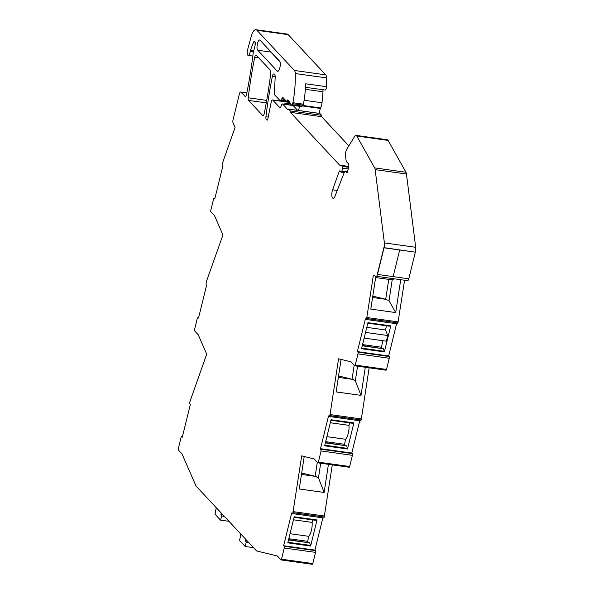 <?xml version="1.0" encoding="UTF-8"?>
<svg xmlns="http://www.w3.org/2000/svg" width="594" height="594" viewBox="0 0 594 594"><rect width="100%" height="100%" fill="white"/><g stroke="black" fill="none" stroke-linecap="round" stroke-linejoin="round"><path stroke-width="0.89" d="M376.277 276.284L407.566 280.65A2.77 0.988 97.9 0 0 408.783 278.801L377.494 274.428L408.783 278.801L415.325 252.168L399.68 249.985L393.139 276.611L399.68 249.985L384.028 247.802L377.324 274.25L383.865 247.624L415.325 252.168A5.539 1.968 97.9 0 0 415.681 247.282L406.452 174.005A5.539 1.968 97.9 0 0 405.954 172.253L388.097 140.399A5.539 1.968 97.9 0 0 387.34 139.768L356.044 135.395A5.539 1.968 97.9 0 1 356.801 136.033L374.658 167.879A5.539 1.968 97.9 0 1 375.156 169.632L384.385 242.916A5.539 1.968 97.9 0 1 384.028 247.802L377.494 274.428A2.77 0.988 97.9 0 1 376.277 276.284A2.77 0.988 97.9 0 1 376.24 276.277L373.322 275.557L366.654 318.54A1.388 0.49 97.9 0 1 366.045 319.468A1.388 0.49 97.9 0 1 365.919 319.394L365.421 318.859L357.38 351.611L357.878 352.145A1.388 0.49 97.9 0 1 357.974 353.89L355.227 365.072A1.106 0.394 97.9 0 1 354.744 365.815A1.106 0.394 97.9 0 1 354.64 365.756L351.002 361.857L338.558 358.806L330.034 414.59L361.33 418.956L369.141 367.82M253.809 50.579L250.571 50.126A2.784 0.988 97.9 0 0 250.237 51.47A4.158 1.478 97.9 0 1 248.195 55.42A4.158 1.478 97.9 0 1 247.304 51.129A4.158 1.478 97.9 0 1 247.594 49.71L251.21 36.434A11.086 3.943 97.9 0 1 255.895 29.7L287.192 34.073A11.086 3.943 97.9 0 1 288.209 34.652L325.735 74.851A5.539 1.968 97.9 0 1 326.552 77.911A52.651 18.718 97.9 0 1 326.507 86.687A2.77 0.988 97.9 0 1 325.081 90.043L305.539 87.311M407.566 280.65A2.77 0.988 97.9 0 1 407.536 280.643L376.314 276.284M404.566 280.234L397.95 322.913A1.388 0.49 97.9 0 1 397.341 323.841A1.388 0.49 97.9 0 1 397.215 323.767M357.38 351.611L388.669 355.984L396.592 323.737M388.669 355.984L389.167 356.519A1.388 0.49 97.9 0 1 389.263 358.264L386.523 369.438A1.106 0.394 97.9 0 1 386.033 370.181A1.106 0.394 97.9 0 1 385.929 370.121M318.354 462.139L349.651 466.505A1.106 0.394 97.9 0 1 349.161 467.248L317.768 462.823L318.354 462.139L321.102 450.965L320.508 448.685L328.549 415.934L329.046 416.468L329.781 415.614L361.078 419.98L361.33 418.956M361.078 419.98A1.388 0.49 97.9 0 1 361.041 420.114A1.388 0.49 97.9 0 1 360.469 420.908A1.388 0.49 97.9 0 1 360.343 420.834M359.719 420.804L351.797 453.051L352.301 453.586A1.388 0.49 97.9 0 1 352.428 455.197A1.388 0.49 97.9 0 1 352.398 455.331L321.102 450.965M349.651 466.505L352.398 455.331M323.478 517.886A1.388 0.49 97.9 0 0 323.604 517.961A1.388 0.49 97.9 0 0 324.213 517.032L332.276 464.894M322.854 517.849L314.931 550.103L315.429 550.638A1.388 0.49 97.9 0 1 315.525 552.383L284.236 548.01L281.489 559.192A1.106 0.394 97.9 0 1 281.007 559.927A1.106 0.394 97.9 0 1 280.903 559.875L277.287 555.999L256.593 550.928L197.906 488.06L196.057 486.07L182.009 453.927L178.4 450.059A1.106 0.394 97.9 0 1 178.319 448.663L181.066 437.481A1.388 0.49 97.9 0 1 181.675 436.56A1.388 0.49 97.9 0 1 181.801 436.627L182.299 437.162L190.347 404.41L189.85 403.875A1.388 0.49 97.9 0 1 189.753 402.131L206.719 354.128L198.27 334.801L194.639 330.903L194.557 329.507L197.305 318.332L198.04 317.478L198.537 318.013L206.586 285.261L206.081 284.726L206.237 281.957L222.958 234.964L214.516 215.629L210.877 211.739A1.106 0.394 97.9 0 1 210.803 210.343L213.543 199.161A1.388 0.49 97.9 0 1 214.152 198.233A1.388 0.49 97.9 0 1 214.278 198.307L214.783 198.842L222.824 166.09L222.327 165.555A1.388 0.49 97.9 0 1 222.23 163.81L235.061 127.435L233.078 122.899A2.77 0.988 97.9 0 1 233.063 119.698L239.412 93.867A2.77 0.988 97.9 0 1 240.622 92.018A2.77 0.988 97.9 0 1 240.882 92.159L245.522 96.629M281.489 559.192L312.786 563.558L315.525 552.383M312.786 563.558A1.106 0.394 97.9 0 1 312.296 564.3A1.106 0.394 97.9 0 1 312.192 564.241M198.663 317.508L197.913 317.404L198.648 317.56M324.213 517.032L292.916 512.659A1.388 0.49 97.9 0 1 292.307 513.587A1.388 0.49 97.9 0 1 292.181 513.513L291.684 512.978L283.642 545.73L284.14 546.265A1.388 0.49 97.9 0 1 284.236 548.01M292.916 512.659L301.693 455.88L314.129 458.924L317.768 462.823M360.469 420.908L329.046 416.468M329.781 415.614L330.034 414.59M340.911 171.718L339.204 171.48L332.603 189.813A5.509 1.96 97.9 0 0 332.61 197.988A5.509 1.96 97.9 0 0 333.123 198.277A5.509 1.96 97.9 0 0 335.075 196.065L344.513 171.785A1.663 0.594 97.9 0 1 345.099 171.117A1.663 0.594 97.9 0 1 345.255 171.206L346.644 172.691A1.663 0.594 97.9 0 0 346.799 172.78A1.663 0.594 97.9 0 0 347.527 171.666L348.611 167.248A2.77 0.988 97.9 0 0 348.418 163.758L346.77 161.991A5.539 1.968 97.9 0 1 346.042 160.031L345.56 156.616A5.539 1.968 97.9 0 1 346.933 148.938L354.648 136.442A5.539 1.968 97.9 0 1 356.044 135.395M339.204 171.48A1.388 0.49 97.9 0 1 339.716 170.864L340.058 170.909A5.539 1.968 97.9 0 1 340.072 170.909A5.539 1.968 97.9 0 1 341.015 171.956A1.388 0.49 97.9 0 0 341.253 172.223A1.388 0.49 97.9 0 0 341.862 171.295L342.619 168.191A1.388 0.49 97.9 0 0 342.523 166.446L341.684 165.548L339.664 165.154L348.767 166.431M284.043 98.73L281.927 98.433L281.808 98.923A1.663 0.594 97.9 0 1 281.229 100.007L280.034 100.616L274.784 94.995A2.77 0.988 97.9 0 1 274.383 92.924L275.193 77.109A2.77 0.988 97.9 0 0 274.792 75.037L273.96 74.146A2.77 0.988 97.9 0 0 273.7 73.998A2.77 0.988 97.9 0 0 272.416 76.166A193.971 68.971 97.9 0 0 265.926 116.78A2.77 0.988 97.9 0 0 266.283 119.372L266.951 120.092A1.663 0.594 97.9 0 0 267.1 120.174A1.663 0.594 97.9 0 0 267.872 118.867L271.191 102.109A2.77 0.988 97.9 0 1 272.475 99.933A2.77 0.988 97.9 0 1 272.735 100.074L279.692 107.536A2.77 0.988 97.9 0 0 279.952 107.677A2.77 0.988 97.9 0 0 281.17 105.806A2.77 0.988 97.9 0 1 282.388 103.928A2.77 0.988 97.9 0 1 282.647 104.076L288.016 109.831A1.106 0.394 97.9 0 1 288.142 109.459A1.106 0.394 97.9 0 1 288.506 109.088A1.106 0.394 97.9 0 1 288.61 109.148L290.273 110.93L290.347 112.325L339.664 165.154M281.927 98.433A1.663 0.594 97.9 0 1 282.662 97.327A1.663 0.594 97.9 0 1 282.811 97.409L286.145 100.98A2.77 0.988 97.9 0 0 286.397 101.129A2.77 0.988 97.9 0 0 287.214 100.393A1.938 0.691 97.9 0 1 287.786 99.874A1.938 0.691 97.9 0 1 287.964 99.978L289.686 101.826A1.938 0.691 97.9 0 1 289.894 102.257L290.362 104.121A3.601 1.285 97.9 0 0 291.075 105.116A3.601 1.285 97.9 0 0 291.84 104.648L292.56 103.683A1.388 0.49 97.9 0 0 292.924 102.725L303.437 104.195A52.651 18.718 97.9 0 0 305.554 87.088A52.651 18.718 97.9 0 0 305.724 83.791L326.507 86.687M255.895 29.7A11.086 3.943 97.9 0 1 256.92 30.279L294.446 70.486A5.539 1.968 97.9 0 1 295.255 73.545A52.651 18.718 97.9 0 1 295.315 77.651A52.651 18.718 97.9 0 1 295.04 85.618A52.651 18.718 97.9 0 1 292.924 102.725M250.571 50.126L253.244 42.79A3.326 1.181 97.9 0 1 254.47 41.335A3.326 1.181 97.9 0 1 255.012 45.701L253.296 52.666A2.777 0.988 97.9 0 0 253.141 53.549A193.971 68.971 97.9 0 1 252.829 56.044A193.971 68.971 97.9 0 1 246.517 94.55A2.77 0.988 97.9 0 1 245.233 96.696A2.77 0.988 97.9 0 1 244.98 96.555M262.689 115.526L248.574 100.408A2.77 0.988 97.9 0 1 248.218 97.81A193.971 68.971 97.9 0 1 254.715 57.202A2.77 0.988 97.9 0 1 255.999 55.034A2.77 0.988 97.9 0 1 256.252 55.175L270.433 70.367A2.77 0.988 97.9 0 1 270.79 72.98A193.971 68.971 97.9 0 1 264.226 113.513A2.77 0.988 97.9 0 1 262.942 115.667A2.77 0.988 97.9 0 1 262.689 115.526L263.224 115.6M260.202 40.37L279.551 61.093C281.66 62.971 279.083 73.456 277.123 70.968L257.781 50.245C255.665 48.366 258.242 37.882 260.202 40.37L259.719 40.095M277.606 71.243L277.123 70.968L278.148 71.117M250.237 51.47L253.482 51.923M280.034 100.616L289.79 101.975M289.404 103.853L284.808 103.215L285.937 104.425M400.72 279.692L395.693 312.57L370.812 309.095L375.846 276.18M398.203 321.889L366.906 317.523M384.363 351.93L390.763 325.854L367.938 322.668L361.531 348.737L384.363 351.93L383.457 348.775L362.251 345.812M341.082 359.429L336.122 391.914L361.004 395.389L365.295 367.285M320.508 448.685L351.797 453.051M324.658 445.812L331.066 419.735L353.89 422.921L347.49 448.997L324.658 445.812M304.217 456.496L299.25 488.981L324.131 492.456L328.423 464.352M324.465 516L293.169 511.627M283.642 545.73L314.931 550.103M294.067 517.315L315.273 520.277L317.025 519.973L310.625 546.049L309.719 542.894L288.513 539.931M310.625 546.049L287.793 542.857L294.201 516.787L317.025 519.973M341.684 165.548L348.752 166.535M290.347 112.325L321.644 116.691L348.841 145.842M290.273 110.93L321.562 115.295L319.899 113.513A1.106 0.394 97.9 0 0 319.795 113.454A1.106 0.394 97.9 0 0 319.683 113.484M321.644 116.691L321.562 115.295M297.668 110.365L293.161 105.539A2.77 0.988 -82.1 0 0 292.909 105.398L282.388 103.928M291.075 105.116L301.596 106.578L303.437 104.195M270.441 51.336A5.264 1.871 -82.1 0 0 270.864 52.072L279.967 61.828M394.772 278.868L392.263 279.462L389.025 300.675L395.693 312.57M375.623 277.598L388.758 279.351L385.706 299.287L389.025 300.675M392.263 279.462L388.758 279.351M372.587 297.483L386.687 299.45M367.805 323.195L389.011 326.158L390.763 325.854M364.152 338.09L386.367 341.194L387.756 335.521L385.447 329.967L386.471 325.802M381.266 348.158L382.811 340.696M362.325 345.515L383.457 348.775M361.004 395.389L355.331 380.769L357.558 366.208M354.173 365.258L352.042 379.247L338.558 375.943M352.042 379.247L355.331 380.769M353.408 379.477L338.342 377.376M324.807 445.21L347.497 448.381L347.49 448.997M353.89 422.921L352.138 423.225L330.932 420.27M344.401 445.225L345.574 439.263A9.979 3.549 -82.1 0 0 348.99 425.356L349.599 422.876M325.453 442.582L346.584 445.842L325.378 442.879M347.497 448.381L346.584 445.842M317.307 462.325L315.169 476.314L301.693 473.01M320.686 463.275L318.466 477.836L315.169 476.314M324.131 492.456L318.466 477.836M301.47 474.443L316.535 476.544M307.529 542.277L308.709 536.315A9.979 3.549 -82.1 0 0 312.125 522.401L312.734 519.921M288.587 539.634L309.719 542.894M372.794 296.124L385.706 299.287M385.447 329.967L366.78 327.361M387.756 335.521L365.54 332.425M381.214 347.193L362.548 344.587M344.342 444.267L325.683 441.661M326.908 436.657L345.574 439.263M330.323 422.75L348.99 425.356M312.125 522.401L293.458 519.795M290.043 533.709L308.709 536.315M307.477 541.312L288.81 538.706M298.552 110.491L299.584 106.304M290.199 103.453L287.778 104.678M322.809 89.724A2.77 0.988 97.9 0 1 323.002 91.773L322.015 102.769A5.628 1.997 97.9 0 1 320.493 107.915L319.075 113.357M216.253 507.707L215.013 514.189L220.582 520.158L228.957 521.324M223.002 514.946L220.886 514.649L221.272 513.09M220.582 520.158L221.607 516L224.346 516.379M221.607 516L220.886 514.649M240.83 534.043L239.59 540.518L245.166 546.487L253.541 547.661M247.587 541.275L245.463 540.978L245.849 539.419M245.166 546.487L246.183 542.329L248.923 542.716M246.183 542.329L245.463 540.978M384.385 242.916L415.681 247.282M375.156 169.632L406.452 174.005M240.882 92.159L246.829 92.991M253.244 42.79L255.257 43.072M256.92 30.279L288.209 34.652M294.446 70.486L325.735 74.851M295.255 73.545L326.552 77.911M281.808 98.923L284.585 99.309M281.229 100.007L285.833 100.646M272.416 76.166L275.2 76.559M265.926 116.78L268.221 117.1M266.283 119.372L267.671 119.572M272.735 100.074L289.946 102.48M279.692 107.536L280.234 107.611M356.801 136.033L388.097 140.399M374.658 167.879L405.954 172.253M397.95 322.913L366.654 318.54M357.878 352.145L389.167 356.519M389.263 358.264L357.974 353.89M386.523 369.438L355.227 365.072M321.005 449.22L352.301 453.586M284.14 546.265L315.429 550.638M182.41 436.716L181.801 436.627M214.887 198.396L214.278 198.307M248.574 100.408L266.253 102.873M254.715 57.202L258.657 57.752M248.218 97.81L266.699 100.393M347.564 171.525L345.255 171.206M332.603 189.813L337.258 190.459M340.154 170.923L339.716 170.864M344.557 171.673L341.862 171.295M348.188 168.971L342.619 168.191M348.596 167.3L342.523 166.446M288.61 109.148L319.899 113.513M293.161 105.539L282.647 104.076M288.521 100.572L287.214 100.393M302.353 106.111L291.84 104.648M303.081 105.153L292.56 103.683M270.864 52.072L257.781 50.245M361.679 348.143L384.37 351.306M367.842 323.062L390.525 326.225M330.969 420.129L353.66 423.292M294.104 517.174L316.788 520.344M287.942 542.263L310.632 545.426M302.48 105.947L320.285 108.435M302.851 105.457L320.493 107.915M304.106 100.267L322.015 102.769M323.002 91.773L305.398 89.315M240.622 92.018L246.852 92.887M248.195 55.42L252.821 56.066M272.475 99.933L289.924 102.368M366.045 319.468L397.341 323.841M354.744 365.815L386.033 370.181M323.604 517.961L292.307 513.587M312.296 564.3L281.007 559.927M182.425 436.664L181.675 436.56M214.902 198.344L214.152 198.233M347.579 171.466L345.099 171.117M344.186 172.631L341.253 172.223M288.506 109.088L319.795 113.454M289.434 101.552L286.397 101.129"/></g></svg>
